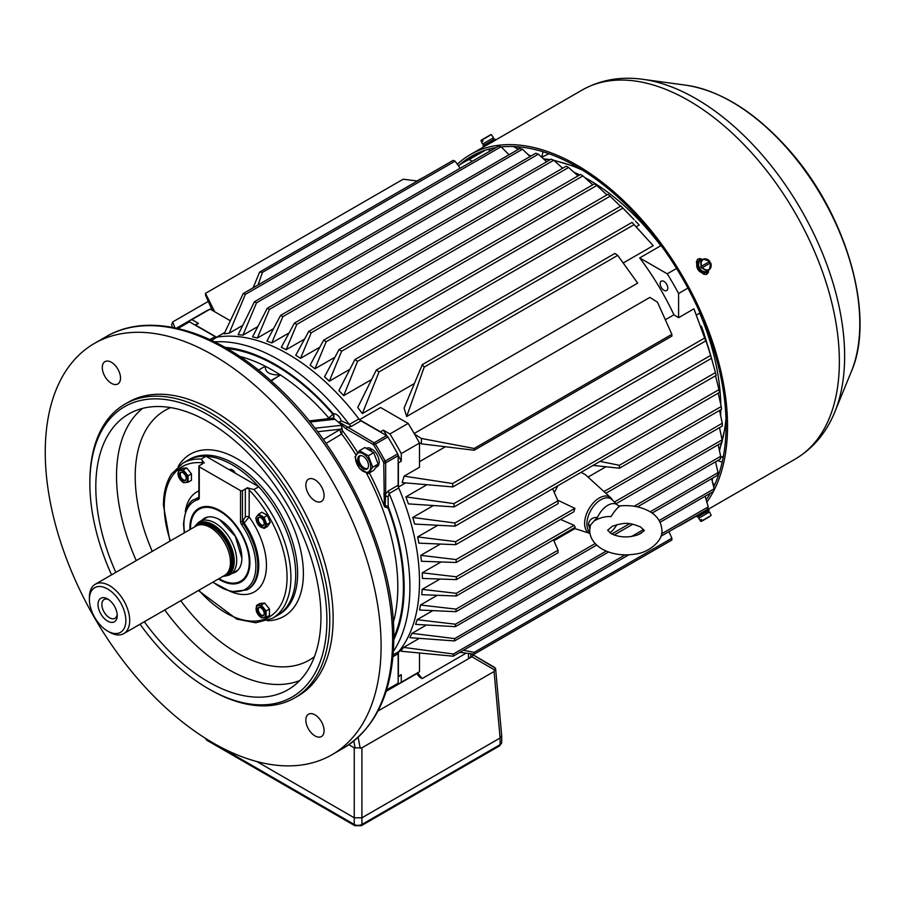 <?xml version="1.0" encoding="UTF-8"?>
<svg xmlns="http://www.w3.org/2000/svg" width="905" height="905" viewBox="0 0 905 905"><rect width="100%" height="100%" fill="white"/><g stroke="black" fill="none" stroke-linecap="round" stroke-linejoin="round"><path stroke-width="1.36" d="M495.612 668.705L501.687 735.629L500.103 738.005A5.43 3.134 0 0 0 500.103 738.005L494.073 671.521L495.521 668.32L471.392 653.84M348.844 744.702L354.251 747.824L354.251 817.792A5.43 3.134 0 0 0 354.251 817.792L256.771 761.524L354.251 817.792L361.91 817.792L500.103 738.005L500.103 744.657L361.921 824.444A5.43 3.134 180 0 1 354.24 824.444L206.464 739.125A5.43 3.134 180 0 1 205.492 738.356M354.251 747.824L361.91 747.824L494.073 671.521M470.86 653.715L470.815 655.525A8.145 4.706 180 0 1 468.439 658.783L378.019 710.991L471.946 656.759L472.84 655.378L471.256 653.772M219.044 578.612A41.528 23.983 -120 0 0 219.892 579.121A41.528 23.983 -120 0 0 249.271 562.163A41.528 23.983 -120 0 0 219.892 511.302A41.528 23.983 -120 0 0 190.525 528.26L190.525 528.26A41.528 23.983 -120 0 0 190.548 529.255M190.525 527.819L190.525 527.819A42.071 24.288 -120 0 1 199.247 508.553A42.071 24.288 -120 0 1 211.646 507.139M220.085 579.234A42.071 24.288 -120 0 0 220.277 579.336A42.071 24.288 -120 0 0 241.307 581.429A42.071 24.288 -120 0 0 248.751 571.394M700.255 313.458L699.927 313.65A185.921 107.344 60 0 1 720.776 404.535A185.921 107.344 -120 0 0 699.701 313.119L696.669 314.872M720.799 409.716A185.921 107.344 60 0 1 720.629 415.599A185.921 107.344 -120 0 0 720.799 409.716M562.005 167.64A185.921 107.344 60 0 1 563.068 168.002A185.921 107.344 -120 0 0 562.005 167.64M573.94 172.255A185.921 107.344 60 0 1 579.698 174.948A185.921 107.344 -120 0 0 573.94 172.255M665.345 319.748L673.908 314.804A185.921 107.344 60 0 0 639.688 257.925L660.797 245.741A185.921 107.344 -120 0 0 584.777 177.561A185.921 107.344 60 0 1 660.446 245.278L660.786 245.085M699.927 313.65A4.073 2.353 60 0 1 699.701 313.028M493.168 149.223L491.8 148.443M483.994 150.637A209.666 121.055 -120 0 0 483.078 151.18M189.926 529.606A42.433 24.503 60 0 1 189.892 527.887A42.433 24.503 60 0 1 203.082 506.811A42.433 24.503 60 0 1 233.965 522.728A42.433 24.503 60 0 1 249.904 562.537A42.433 24.503 60 0 1 244.746 578.974A42.433 24.503 60 0 1 218.433 578.962M199.247 508.553L199.824 508.225A42.071 24.288 60 0 1 203.648 506.698M295.709 574.573A89.572 51.709 60 0 1 277.156 615.581L279.079 614.472A89.572 51.709 -120 0 0 279.079 511.042A89.572 51.709 -120 0 0 189.507 459.333L187.584 460.441A89.572 51.709 60 0 1 205.989 456.29L258.762 486.754A89.572 51.709 60 0 1 295.709 574.573M258.762 486.754L253.954 489.526L247.031 487.738L249.169 488.972L249.169 489.944A86.857 50.148 60 0 1 287.066 577.345A86.857 50.148 60 0 1 198.885 590.252M249.169 489.944L249.169 516.981L244.169 523.033A52.252 30.17 60 0 1 258.762 565.433A52.252 30.17 60 0 1 247.936 589.347L246.986 589.902A52.252 30.17 60 0 0 257.801 565.987A52.252 30.17 60 0 0 243.207 523.588L241.669 524.696A4.073 2.353 60 0 1 240.526 521.382L240.526 490.634A1.358 0.781 0 0 0 242.45 490.634L245.323 488.972A2.715 1.572 180 0 1 249.169 488.972M198.874 466.256A1.358 0.781 0 0 0 199.27 466.81L199.27 497.569A1.358 0.781 0 0 1 198.874 497.015L198.874 466.256A1.358 0.781 0 0 1 199.27 465.702L202.143 464.05L202.143 461.833L204.281 463.066L201.193 459.061L205.989 456.29M245.119 578.544A42.071 24.288 60 0 1 241.895 581.089L241.307 581.429M199.27 466.81L240.526 490.634M202.143 461.833A2.715 1.572 180 0 1 202.935 462.941A2.715 1.572 180 0 1 202.143 464.05M231.578 591.893A57.671 33.304 60 0 0 266.443 565.433A57.671 33.304 60 0 0 249.169 516.981A2.715 1.572 0 0 0 245.323 516.981L245.323 488.972M361.91 747.824L361.91 817.792A5.43 3.134 0 0 0 361.921 817.792L500.103 738.016M699.554 260.47A6.788 5.543 60 0 0 699.203 260.651L699.203 260.651A6.788 5.543 60 0 0 697.8 269.294A6.788 5.543 60 0 0 705.991 272.405L705.991 272.405A6.788 5.543 60 0 0 706.319 272.19M708.366 270.312A6.788 5.543 -120 0 1 706.669 272.009A6.788 5.543 -120 0 1 698.479 268.909A6.788 5.543 -120 0 1 699.882 260.255A6.788 5.543 -120 0 1 702.201 259.633M706.669 272.009L705.991 272.405L706.669 272.009M698.66 265.448A5.328 4.344 60 0 0 701.556 270.471M701.432 268.14L709.995 263.197A6.109 4.989 60 0 0 709.181 261.783L700.617 266.726A6.109 4.989 60 0 0 701.432 268.14L702.529 267.507A5.724 4.672 60 0 0 708.977 269.441A5.724 4.672 60 0 0 710.527 262.88L710.606 262.846A5.984 4.887 -120 0 1 709.497 269.407A5.984 4.887 -120 0 1 702.212 267.688M701.398 266.274A5.984 4.887 -120 0 1 703.547 259.113L701.499 259.905A6.324 5.159 60 0 0 700.923 260.188A6.324 5.159 60 0 0 700.085 268.966A6.324 5.159 60 0 0 707.778 270.776L709.497 269.407L710.64 262.835M709.814 261.409L703.547 259.113A5.984 4.887 -120 0 1 709.792 261.432L709.712 261.477A5.724 4.672 60 0 0 703.264 259.531A5.724 4.672 60 0 0 701.714 266.093M709.181 261.783L700.617 266.726M482.342 139.811L481.528 140.275L482.127 141.519L482.942 141.056L482.342 139.811L491.313 134.619L493.519 137.764L482.557 144.087L493.519 137.764M495.408 140.128L494.73 138.951L492.241 140.377L482.976 145.739L483.655 146.904L492.942 141.542M495.024 140.547L494.956 140.433A213.06 123.012 -120 0 0 492.908 141.565L492.558 141.961M709.147 510.33L697.393 517.117L709.147 510.33L708.468 509.153L795.235 459.061A213.06 123.012 -120 0 0 795.235 213.037A213.06 123.012 -120 0 0 582.175 90.025L492.908 141.565A213.06 123.012 -120 0 0 492.467 141.825L486.257 145.411M701.714 521.212L709.712 516.585M711.183 515.454L702.212 520.635L711.183 515.454L709.565 511.97L698.615 518.294L700.809 521.438L709.792 516.257M702.212 520.635L701.432 519.493L700.617 519.956L701.398 521.11M700.617 519.956L701.432 519.493M706.353 511.947L705.357 512.524M707.246 513.316L706.239 512.015M705.606 512.377L706.635 513.655M708.468 509.153L696.714 515.941L697.393 517.117M107.627 621.113A13.575 7.84 60 0 1 98.023 604.495A13.575 7.84 60 0 1 107.627 598.952A13.575 7.84 60 0 1 117.22 615.57A13.575 7.84 60 0 1 107.627 621.113M109.539 632.188L107.627 631.079A25.781 14.887 -120 0 0 125.852 620.558A25.781 14.887 -120 0 0 107.627 588.974A25.781 14.887 60 0 0 89.391 599.506L89.391 597.289A28.496 16.448 60 0 1 95.296 584.245A28.496 16.448 60 0 1 109.539 585.648A28.496 16.448 -120 0 1 128.159 610.762A28.496 16.448 -120 0 1 123.793 633.602A28.496 16.448 -120 0 1 109.539 632.188L107.627 631.079A25.781 14.887 60 0 1 89.391 599.506M95.296 584.245L196.057 526.065A28.496 16.448 60 0 1 199.01 524.957A28.496 16.448 60 0 1 210.299 527.479A28.496 16.448 -120 0 1 228.105 550.116A28.496 16.448 -120 0 1 226.997 573.419A28.496 16.448 -120 0 1 224.553 575.433L123.793 633.602M199.01 524.957L201.068 524.538A27.817 16.064 60 0 1 212.087 527.004A27.817 16.064 -120 0 1 229.463 549.097A27.817 16.064 -120 0 1 228.388 571.847L226.997 573.419M194.564 526.925A29.808 17.206 60 0 1 195.729 525.375A29.808 17.206 60 0 1 213.184 524.753A29.808 17.206 -120 0 1 233.332 553.589A29.808 17.206 -120 0 1 224.994 576.066L227.2 575.614A30.532 17.625 -120 0 0 230.368 574.426A30.532 17.625 -120 0 0 235.051 549.957A30.532 17.625 -120 0 0 215.096 523.045A30.532 17.625 60 0 0 199.835 521.54A30.532 17.625 60 0 0 197.222 523.69L195.729 525.375M223.06 576.293A29.808 17.206 -120 0 0 224.994 576.066M108.634 599.596A10.86 6.267 -120 0 0 104.12 599.517A10.86 6.267 -120 0 0 102.446 608.217A10.86 6.267 -120 0 0 109.539 617.787A10.86 6.267 -120 0 0 114.969 618.33A10.86 6.267 -120 0 0 117.164 614.371M363.131 453.733A10.747 6.211 -120 0 0 355.789 456.007A10.747 6.211 -120 0 0 359.33 467.919A10.747 6.211 -120 0 0 370.473 469.016A10.747 6.211 -120 0 0 363.131 453.733M363.131 456.301A7.602 4.389 -120 0 0 359.33 455.928A7.602 4.389 -120 0 0 358.165 462.025A7.602 4.389 -120 0 0 363.131 468.722A7.602 4.389 -120 0 0 366.932 469.095A7.602 4.389 -120 0 0 368.097 462.998A7.602 4.389 -120 0 0 363.131 456.301M372.724 467.206L368.301 473.519L359.432 468.394L354.998 456.968L359.432 450.667L368.301 455.781L372.724 467.206L378.143 464.084L373.708 452.658L364.839 447.545L359.432 450.667M368.301 473.519L373.708 470.385L378.143 464.084M373.708 452.658L368.301 455.781M370.993 450.351L370.993 448.552A10.69 6.165 -120 0 0 366.287 448.348L366.265 448.36M375.654 467.625L376.966 466.867A10.69 6.165 -120 0 0 378.72 458.711A10.69 6.165 -120 0 0 372.26 449.276L370.473 450.792M370.993 448.552L369.161 450.034M712.563 482.478L714.396 485.363M518.882 146.87L519.979 148.601M701.386 326.264A185.921 107.344 60 0 1 703.92 333.266L711.556 358.278L701.386 326.264L700.877 326.547M426.787 484.797L405.87 496.868A185.921 107.344 60 0 1 408.404 503.881L454.129 506.902L453.937 503.621L405.87 496.868M710.742 355.507L708.163 346.909M433.359 505.567L412.759 517.468A185.921 107.344 60 0 1 414.592 524.074L455.091 526.156L454.944 523L412.759 517.468M708.264 346.853A185.921 107.344 60 0 1 708.445 347.475A185.921 107.344 60 0 1 708.502 347.667M437.794 525.285L417.646 536.914A185.921 107.344 60 0 1 418.879 543.158L455.758 544.686L455.668 541.643L417.646 536.914M605.931 466.765L588.035 477.093M440.034 579.042L422.137 589.37A185.921 107.344 60 0 1 421.753 594.687L456.267 595.999L456.29 593.318L574.064 525.319L575.229 527.31L456.267 595.999M422.25 572.808A185.921 107.344 60 0 1 422.386 578.431L456.346 579.607L456.335 576.802L422.25 572.808L441.04 561.96M554.301 492.524L557.865 485.736M581.089 472.32L585.512 474.797L610.864 497.852A20.747 11.98 120 0 0 599.28 497.988A20.747 11.98 120 0 0 585.456 517.219A20.747 11.98 120 0 0 589.992 533.407M574.901 528.599L553.883 540.738M432.794 610.637L417.103 619.699A185.921 107.344 60 0 1 415.599 624.371L455.362 626.656L455.475 624.212L595.162 543.566M426.402 625.016L411.956 633.353A185.921 107.344 60 0 1 409.807 637.652L454.514 640.921L454.672 638.591L606.203 551.111M440.316 544.052L420.768 555.342A185.921 107.344 60 0 1 421.436 561.27L456.177 562.491L456.12 559.573L420.768 555.342M437.307 595.286L420.452 605.015A185.921 107.344 60 0 1 419.524 610.015L455.939 611.69L456.018 609.122L420.452 605.015M419.264 638.387L403.653 647.403A185.921 107.344 60 0 1 401.288 650.412L398.505 652.019M398.438 487.06L405.598 482.919M398.381 487.082A185.921 107.344 60 0 1 398.381 652.086M605.852 493.282L722.326 426.04L722.269 423.257L603.963 491.573M722.269 423.257L719.532 410.451M614.416 502.026L722.088 439.864L721.941 442.613L616.147 503.689M722.088 439.864L719.52 427.658M619.484 468.213L619.439 465.283L721.228 406.526L721.489 409.32L619.484 468.213L593.103 465.385M721.228 406.526L718.208 393.155M619.439 465.283L600.004 461.403M718.197 444.774L720.674 456.324L720.323 459.05L637.482 506.879M720.674 456.324L634.179 506.257M466.222 653.139L422.137 678.592L419.739 677.212L416.685 673.625M668.942 531.631L671.872 538.226L671.872 540.014L474.197 654.134L474.197 652.358L463.451 650.276M671.872 538.226L474.197 652.358M474.197 450.249L671.872 336.128L671.872 334.341L474.197 448.473L474.197 450.249L421.413 443.846L419.32 442.76M424.219 367.091L617.719 255.38L614.902 253.434L422.307 364.636L424.219 367.091L406.662 416.515L612.549 297.655L637.686 283.129L617.719 255.38M262.473 272.348L455.068 161.158L453.156 160.366L259.656 272.077L262.473 272.348L258.038 284.973M214.7 311.739L205.503 293.344L403.178 179.213L417.409 181M205.503 293.344L205.503 295.132L212.256 310.325M334.94 357.237L314.917 368.799L326.173 341.717L596.791 185.48L594.517 183.805L323.639 340.19L326.173 341.717M323.639 340.19L310.121 365.1A185.921 107.344 60 0 1 314.917 368.799M349.862 369.308L329.318 381.175L341.626 351.219L610.117 196.204L607.934 194.337L339.013 349.59L341.626 351.219M339.013 349.59L324.522 376.819A185.921 107.344 60 0 1 329.318 381.175M639.224 225.028L635.423 220.99A185.921 107.344 60 0 1 639.224 225.028L636.192 226.77M371.559 379.557L343.708 395.632L357.588 361.31L622.945 208.105L620.841 206.035L354.896 359.579L357.588 361.31M354.896 359.579L338.911 390.564A185.921 107.344 60 0 1 343.708 395.632M623.194 262.993L653.206 245.674L632.041 222.381L634.122 224.632L614.529 235.945L379.037 371.898L376.322 370.021L632.041 222.381M376.322 370.021L357.747 407.454L362.351 413.596L414.377 383.562M422.307 364.636L404.083 408.121L406.662 416.515M414.162 433.495L649.869 297.406L657.471 302.18L671.872 334.341M445.362 446.753L419.49 461.686M224.802 332.452L216.702 337.124M359.477 419.694A185.921 107.344 -120 0 0 216.578 337.192M398.155 462.421A203.557 117.526 60 0 1 398.381 462.874L401.266 461.211L401.266 453.597L419.49 443.077A209.666 121.055 -120 0 0 408.144 423.416L380.586 407.51L359.534 419.671M243.253 293.503L245.334 294.397L501.053 146.757L498.338 146.237L243.253 293.503L224.169 333.821L229.169 333.21L242.721 325.381M257.812 326.581L242.947 335.167A185.921 107.344 -120 0 0 238.151 334.692L254.429 301.75L519.787 148.544L522.479 149.246L256.534 302.802L254.429 301.75M273.514 328.707L257.348 338.04A185.921 107.344 -120 0 0 252.552 336.852L267.258 308.277L535.749 153.262L538.362 154.167L269.441 309.431L267.258 308.277M289.102 332.916L271.738 342.938A185.921 107.344 -120 0 0 266.941 341.094L280.584 315.404L551.202 159.156L553.736 160.253L282.858 316.648L280.584 315.404M304.566 339.092L286.127 349.726A185.921 107.344 -120 0 0 281.331 347.26L294.43 323.096L566.157 166.215L568.6 167.504L296.783 324.431L294.43 323.096M319.838 347.192L300.528 358.335L311.218 332.791L582.944 175.909L580.591 174.427L552.627 190.57L308.775 331.366L311.218 332.791M308.775 331.366L295.731 355.269A185.921 107.344 60 0 1 300.528 358.335M421.413 443.846L421.413 438.473L414.558 434.162M421.413 438.473L474.197 448.473M242.947 335.167L256.534 302.802M257.348 338.04L269.441 309.431M271.738 342.938L282.858 316.648M286.127 349.726L296.783 324.431M416.934 180.943L425.271 176.464M208.286 301.399L172.719 321.931L174.936 327.836M172.47 327.35L171.633 324.567L172.719 321.931M229.169 333.21L245.334 294.397M253.117 287.813L259.656 272.077M455.668 541.643L718.955 389.636L719.418 392.465L455.758 544.686M718.955 389.636L715.538 375.779M454.944 523L715.436 372.6L716.115 375.451L455.091 526.156M715.436 372.6L711.522 358.301M711.556 358.278L454.129 506.902M710.685 355.394L453.937 503.621M711.613 478.722L714.147 488.791L713.378 491.472L660.062 522.242M641.487 532.966L639.45 534.142M608.511 552.005L454.514 640.921M714.147 488.791L659.157 520.545M643.625 529.504L631.441 536.541M411.956 633.353L454.672 638.591M715.55 461.799L718.027 472.636L717.473 475.34L652.086 513.09M632.821 524.21L614.133 534.991M596.667 545.082L455.362 626.656M718.027 472.636L650.163 511.811M629.541 523.724L611.803 533.961M417.103 619.699L455.475 624.212M452.613 483.53L452.851 486.924L705.742 340.925L704.656 338.006L452.613 483.53L404.128 476.154L419.49 467.285L419.49 443.077M704.656 338.006L693.954 308.82L678.592 317.7L673.908 314.804M705.742 340.925L693.954 308.82M452.851 486.924L402.137 482.603L404.128 476.154M705.131 496.223L708.23 506.891L707.212 509.538L660.876 536.292M628.817 554.799L453.179 656.204L453.405 654.01L625.117 554.878M401.288 650.412L401.696 651.306L453.179 656.204M708.23 506.891L661.544 533.837M403.653 647.403L453.405 654.01M459.864 652.335L474.197 654.134M362.351 413.596L379.037 371.898M557.627 500.16L574.901 508.35L456.335 576.802M574.901 508.35L573.861 511.755L456.346 579.607M560.546 519.436L574.064 525.319M422.137 589.37L456.29 593.318M398.381 652.29L398.381 676.295A203.557 117.526 60 0 1 398.155 676.488M398.381 462.874L398.381 486.879M359.658 419.796L380.451 431.798A203.557 117.526 60 0 1 380.722 432.228M216.408 337.09L195.616 325.087A203.557 117.526 -120 0 0 195.333 325.2M230.289 320.732L210.13 309.103A209.666 121.055 60 0 0 204.304 312.101L186.079 322.632A209.666 121.055 60 0 1 191.905 319.623L210.13 309.103M184.643 323.481A209.666 121.055 60 0 1 186.079 322.632M194.903 324.952A203.557 117.526 60 0 1 198.489 323.424L191.905 319.623M198.489 323.424L195.616 325.087M419.49 653.116L419.49 671.725A209.666 121.055 -120 0 1 413.97 675.266L395.745 685.786A209.666 121.055 -120 0 0 401.266 682.246L419.49 671.725M394.297 686.601A209.666 121.055 -120 0 0 395.745 685.786M398.155 676.985A203.557 117.526 -120 0 0 401.266 674.644L401.266 682.246M401.266 453.597A209.666 121.055 -120 0 0 389.919 433.948L408.144 423.416M386.967 435.893A203.557 117.526 -120 0 0 383.324 430.147L389.919 433.948M401.266 461.211A203.557 117.526 -120 0 0 398.11 455.181M401.266 674.644L398.381 676.295M456.12 559.573L557.91 500.816L558.181 503.61L456.177 562.491M557.91 500.816L552.65 488.745M456.018 609.122L558.012 550.229L558.091 552.706L455.939 611.69M558.012 550.229L553.498 539.855M383.324 430.147L380.451 431.798M422.137 678.592L417.658 672.992M472.286 161.282L469.231 159.506A209.666 121.055 -120 0 0 463.405 162.515L481.63 151.995A209.666 121.055 60 0 1 484.299 150.524M490.521 150.75L488.112 149.359M463.405 162.515A209.666 121.055 -120 0 0 458.36 165.728M469.231 159.506L485.419 150.162M663.965 281.421A5.43 3.134 60 0 1 667.517 286.206A5.43 3.134 60 0 1 666.68 290.55A5.43 3.134 60 0 1 663.965 290.29A5.43 3.134 60 0 1 660.424 285.505A5.43 3.134 60 0 1 661.261 281.15A5.43 3.134 60 0 1 663.965 281.421M639.688 257.925L667.245 273.83A209.666 121.055 60 0 1 678.592 293.492L687.902 288.107M667.245 273.83L676.555 268.457M660.797 245.741L661.6 246.205M530.115 156.52L522.479 149.246M546.688 161.769L538.362 154.167M562.661 168.228L553.736 160.253M578.035 175.909L568.6 167.504M509.051 154.744L501.053 146.757M460.193 168.262L455.068 161.158M631.95 217.381L622.945 208.105M634.145 219.666L622.9 208.127M620.457 206.261L610.117 196.204M606.938 194.914L596.791 185.48M592.798 184.801L582.944 175.909M678.592 293.492L678.592 317.7M699.701 312.191L699.701 313.119M653.206 245.674L634.122 224.632M589.789 528.577L588.442 524.504C589.132 519.753 592.153 517.366 597.504 517.355L594.144 520.952C599.913 517.671 605.558 516.223 611.079 516.631C614.337 511.212 617.38 507.637 620.197 505.906L618.025 505.51A17.795 10.272 120 0 0 617.832 505.307L612.029 499.73A19.74 11.403 -60 0 0 596.44 503.101A19.74 11.403 -60 0 0 586.893 523.905A19.74 11.403 120 0 0 589.8 532.072M617.832 505.307A17.795 10.272 120 0 0 597.504 517.355M618.025 505.51L620.197 505.906M609.981 532.864A17.795 10.272 120 0 0 616.848 524.651M612.187 526.348L607.628 530.251L611.101 533.577C619.201 537.559 628.138 537.977 637.923 534.821C643.048 531.88 645.073 530.353 643.998 530.251L640.525 526.925C629.767 522.717 625.502 521.902 612.187 526.348M594.144 520.952L590.445 525.172L589.709 530.251C589.732 537.683 593.884 543.962 602.142 549.086C611.916 554.346 622.912 556.009 635.106 554.086C648.5 552.91 663.342 540.647 661.906 530.251C661.385 522.061 657.245 515.782 649.485 511.416C640.887 506.721 631.113 504.888 620.151 505.906L620.106 505.929M169.902 541.167L163.443 505.318C163.466 492.761 166.147 482.32 171.509 474.016L182.787 463.213L187.584 460.441A89.572 51.709 60 0 1 277.156 512.151A89.572 51.709 60 0 1 277.156 615.581L272.36 618.341A89.572 51.709 60 0 0 290.912 577.345A89.572 51.709 60 0 0 253.954 489.526M271.24 380.96L280.301 374.919C269.882 375.179 264.905 372.294 265.357 366.287L258.378 370.077M326.796 418.97L328.594 417.895A4.073 2.183 -120.9 0 0 329.42 418.687M393.822 637.437A180.808 104.392 -120 0 0 403.404 586.893A180.808 104.392 -120 0 0 388.211 508.339L384.376 506.314L383.754 462.885A1.358 0.781 -120 0 0 383.505 461.991A208.308 120.275 -120 0 0 373.765 445.124A1.358 0.781 -120 0 0 373.12 444.468L346.321 428.993L334.115 418.54L332.316 418.653M235.368 473.258A5.43 3.134 -120 0 0 229.655 469.593A5.43 3.134 -120 0 0 229.372 469.797M305.845 485.057A12.896 7.444 -120 0 0 311.478 498.033A12.896 7.444 -120 0 0 321.411 501.483A12.896 7.444 -120 0 0 324.081 495.589A12.896 7.444 -120 0 0 318.447 482.614A12.896 7.444 -120 0 0 308.515 479.164A12.896 7.444 -120 0 0 305.845 485.057M305.845 720.12A12.896 7.444 -120 0 0 311.478 733.084A12.896 7.444 -120 0 0 321.411 736.546A12.896 7.444 -120 0 0 324.081 730.64A12.896 7.444 -120 0 0 318.447 717.665A12.896 7.444 -120 0 0 308.515 714.215A12.896 7.444 -120 0 0 305.845 720.12M102.288 367.532A12.896 7.444 -120 0 0 107.91 380.507A12.896 7.444 -120 0 0 117.842 383.958A12.896 7.444 -120 0 0 120.512 378.064A12.896 7.444 -120 0 0 114.89 365.088A12.896 7.444 -120 0 0 104.957 361.638A12.896 7.444 -120 0 0 102.288 367.532M381.107 646.046A237.495 137.119 -120 0 0 277.45 407.046A237.495 137.119 -120 0 0 94.437 343.414A237.495 137.119 -120 0 0 45.25 452.138A237.495 137.119 -120 0 0 148.918 691.137A237.495 137.119 -120 0 0 331.92 754.759A237.495 137.119 -120 0 0 381.107 646.046M140.049 624.212A167.595 96.767 -120 0 0 208.376 688.705L209.824 689.531A169.631 97.944 -120 0 0 294.634 697.936L297.994 696.002A169.631 97.944 -120 0 0 333.131 618.341A169.631 97.944 -120 0 0 259.079 447.624A169.631 97.944 -120 0 0 128.363 402.182L125.003 404.116A169.631 97.944 -120 0 0 89.867 481.777L89.867 483.44A167.595 96.767 -120 0 0 111.553 574.856M294.634 697.936A169.631 97.944 -120 0 0 329.771 620.276A169.631 97.944 -120 0 0 255.73 449.57A169.631 97.944 -120 0 0 125.003 404.116M208.376 688.705A167.595 96.767 -120 0 0 326.897 620.276A167.595 96.767 -120 0 0 208.388 415.01A167.595 96.767 -120 0 0 89.867 483.44L89.867 481.777M144.314 621.758A159.212 91.914 -120 0 0 290.878 687.936A159.212 91.914 -120 0 0 320.958 616.859A159.212 91.914 -120 0 0 253.389 458.688A159.212 91.914 -120 0 0 131.779 412.375A159.212 91.914 -120 0 0 95.806 486.867A159.212 91.914 -120 0 0 115.817 572.39M393.132 654.881L398.754 651.634A185.921 107.344 -120 0 0 419.49 581.779A185.921 107.344 -120 0 0 398.754 487.965L389.161 493.508L388.075 496.913L388.211 506.551A5.43 3.134 -0 0 0 385.145 505.657L385.145 507.286M342.214 430.316L341.592 434.061A4.073 2.183 59.1 0 1 340.54 429.196L342.135 428.359L342.214 430.316A177.765 102.638 -120 0 1 357.69 452.692M384.376 506.314A177.765 102.638 -120 0 0 369.331 472.919M328.594 417.895L328.696 417.827A4.073 1.052 139.1 0 0 332.712 414.026A180.808 104.392 -120 0 0 226.997 348.482M332.893 418.302A4.073 3.292 45.5 0 0 333.097 418.121A4.073 3.292 45.5 0 0 333.131 413.551C336.852 413.811 339.545 416.232 341.219 420.836L349.307 424.468A185.921 107.344 -120 0 0 214.643 341.852M358.9 418.936A5.43 3.134 -120 0 0 360.971 420.825L351.378 426.368A5.43 3.134 60 0 1 349.307 424.468L358.9 418.936A185.921 107.344 -120 0 0 217.155 337.101L211.532 340.348M176.498 328.164L183.195 324.295A209.666 121.055 60 0 1 188.217 321.66A2.715 1.572 60 0 1 189.507 321.829L215.096 336.603A5.43 3.134 -120 0 0 217.155 337.101M360.971 420.825L386.559 435.599A2.715 1.572 60 0 1 387.849 436.923A209.666 121.055 60 0 1 397.657 453.903A2.715 1.572 60 0 1 398.155 455.69L398.155 485.227A5.43 3.134 -120 0 0 398.754 487.965M398.754 651.634A5.43 3.134 -120 0 0 398.155 653.682L398.155 683.218A2.715 1.572 60 0 1 397.657 684.429A209.666 121.055 60 0 1 392.861 687.449L386.164 691.318M340.959 424.818L342.135 428.359M341.219 420.836L339.092 422.047L374.082 442.805L386.559 435.599M388.075 496.913A5.43 0.611 25.4 0 0 385.609 495.895L385.145 505.657A1.358 0.781 0 0 1 384.376 505.443M383.754 493.825A1.358 0.781 -0 0 0 385.677 493.825L385.609 495.895A1.358 0.656 -7.2 0 1 383.912 495.974M346.321 428.993A1.358 0.781 -60 0 1 347.282 427.33L351.378 426.368M333.131 418.087L309.137 420.927M280.505 375.055A176.735 102.039 -120 0 1 328.696 417.827A4.073 2.172 -120.4 0 0 329.567 418.664M333.164 418.042A4.073 3.224 36 0 0 332.712 414.026L333.131 413.551A181.848 104.991 -120 0 0 225.062 347.373M280.663 374.942L270.844 380.609M178.047 473.779A6.72 3.88 -120 0 0 181.577 481.109A6.72 3.88 -120 0 0 186.916 481.641A6.72 3.88 -120 0 0 184.032 471.935A6.72 3.88 -120 0 0 178.047 473.779M179.439 474.582A4.751 2.738 -120 0 0 181.52 479.367A4.751 2.738 -120 0 0 185.174 480.634A4.751 2.738 -120 0 0 186.159 478.462A4.751 2.738 -120 0 0 184.088 473.688A4.751 2.738 -120 0 0 180.423 472.41A4.751 2.738 -120 0 0 179.439 474.582M183.263 469.865L188.059 475.826L188.059 482.229L183.263 482.659L178.455 476.686L178.455 470.295L183.263 469.865L186.634 467.908L181.837 468.338L178.455 470.295M188.059 482.229L191.441 480.272L191.441 473.881L186.634 467.908M191.441 473.881L188.059 475.826M260.832 516.088A6.72 3.88 -120 0 0 256.239 517.502A6.72 3.88 -120 0 0 258.457 524.957A6.72 3.88 -120 0 0 265.425 525.647A6.72 3.88 -120 0 0 260.832 516.088M260.832 517.694A4.751 2.738 -120 0 0 258.457 517.456A4.751 2.738 -120 0 0 257.733 521.269A4.751 2.738 -120 0 0 260.832 525.454A4.751 2.738 -120 0 0 263.208 525.692A4.751 2.738 -120 0 0 263.932 521.88A4.751 2.738 -120 0 0 260.832 517.694M266.828 524.515L264.056 528.452L258.525 525.251L255.753 518.113L258.525 514.176L264.056 517.366L266.828 524.515L270.21 522.558L267.439 515.42L261.907 512.219L258.525 514.176M264.056 528.452L267.439 526.495L270.21 522.558M267.439 515.42L264.056 517.366M265.584 614.427A6.72 3.88 -120 0 0 262.065 607.097A6.72 3.88 -120 0 0 256.715 606.565A6.72 3.88 -120 0 0 259.599 616.271A6.72 3.88 -120 0 0 265.584 614.427M264.192 613.624A4.751 2.738 -120 0 0 262.122 608.839A4.751 2.738 -120 0 0 258.457 607.572A4.751 2.738 -120 0 0 257.473 609.744A4.751 2.738 -120 0 0 259.543 614.518A4.751 2.738 -120 0 0 263.208 615.796A4.751 2.738 -120 0 0 264.192 613.624M261.285 617.81L256.488 611.848L256.488 605.445L261.285 605.015L266.093 610.988L266.093 617.38L261.285 617.81M266.093 617.38L269.475 615.434L269.475 609.031L264.667 603.069L259.871 603.499L256.488 605.445M269.475 609.031L266.093 610.988M264.667 603.069L261.285 605.015M459.525 164.925A211.023 121.836 60 0 1 471.358 156.361A211.023 121.836 60 0 1 495.917 147.628M501.223 146.915A211.023 121.836 60 0 1 675.82 267.269A211.023 121.836 60 0 1 713.672 486.901M710.335 493.225A211.023 121.836 60 0 1 706.172 499.764M706.386 274.453L707.676 271.217M701.081 259.78L697.619 259.271M677.596 526.631A213.06 123.012 -120 0 0 683.399 523.633A213.06 123.012 -120 0 0 688.897 520.115M706.85 502.117A213.06 123.012 -120 0 0 668.976 254.61A213.06 123.012 -120 0 0 470.34 154.597A213.06 123.012 -120 0 0 457.297 164.246M696.827 264.203L696.409 261.975L697.427 259.452L699.825 258.491L702.54 259.509M708.649 270.086L708.355 272.552L706.522 274.407L703.864 274.351L701.714 272.688M706.036 510.567A213.06 123.012 -120 0 0 707.982 509.391L701.262 513.271A213.06 123.012 -120 0 1 699.293 514.459M708.694 508.904L707.914 509.277M470.34 154.597L486.189 145.445A213.06 123.012 -120 0 1 488.236 144.302L495.748 140.049M471.946 656.759L495.193 670.345M358.12 737.315L360.235 748.254M353.787 741.037L355.156 748.141M201.702 520.454A31.087 17.953 60 0 1 226.352 524.674A31.087 17.953 60 0 1 241.884 557.899A31.087 17.953 60 0 1 232.234 573.34M725.98 418.529A185.921 107.344 60 0 1 721.998 441.527M721.647 442.783A185.921 107.344 60 0 1 719.317 450.011M543.882 159.212A185.921 107.344 60 0 1 549.867 159.936M554.245 160.705A185.921 107.344 60 0 1 582.65 170.276M711.941 480.035L711.941 478.53M530.432 156.339L529.131 155.581M518.361 149.37L513.452 146.531M199.27 497.569A4.073 2.353 60 0 1 198.127 499.56A50.895 29.379 -120 0 0 183.907 524.436A50.895 29.379 -120 0 0 184.563 532.706M213.071 582.062A50.895 29.379 -120 0 0 255.877 565.987A50.895 29.379 -120 0 0 241.669 524.696M170.389 540.885A86.857 50.148 60 0 1 164.246 506.427A86.857 50.148 60 0 1 202.143 462.794M184.269 532.875L183.511 523.882C185.389 508.757 189.134 500.601 194.733 499.413L195.695 498.859A52.252 30.17 60 0 1 198.828 497.433M185.299 511.755A57.671 33.304 60 0 1 198.874 490.906M243.411 520.839A2.715 1.572 60 0 0 244.169 523.033L243.207 523.588A2.715 1.572 -120 0 1 242.45 521.382L245.323 516.981M194.733 499.413A52.252 30.17 60 0 1 198.512 497.784L198.749 497.648M182.787 463.213A89.572 51.709 60 0 1 201.193 459.061M242.45 490.634L242.45 521.382A1.358 0.781 180 0 1 240.526 521.382M198.127 499.56A1.358 1.097 73.3 0 1 198.512 497.784A2.715 1.572 -120 0 0 198.704 497.693L198.874 497.015M499.537 745.901A2.715 1.572 -120 0 0 500.103 744.657A5.43 3.134 180 0 0 501.687 742.451L499.537 745.901L361.355 825.688A2.715 1.572 -120 0 0 361.921 824.444L361.921 817.792M361.355 825.688L354.805 825.688A2.715 1.572 -60 0 1 354.24 824.444L354.24 817.792M354.805 825.688L207.03 740.369A2.715 1.572 -60 0 1 206.464 739.125L206.464 738.966M491.313 134.619L482.41 139.483L490.951 134.551M481.528 140.275L480.94 140.614L482.557 144.087M199.677 524.821A27.817 16.064 60 0 1 212.698 526.653A27.817 16.064 -120 0 1 230.639 550.387A27.817 16.064 -120 0 1 227.438 572.922M197.561 525.364A28.496 16.448 60 0 1 213.184 525.816A28.496 16.448 -120 0 1 232.166 552.242A28.496 16.448 -120 0 1 225.922 574.471M360.654 455.577A7.263 4.197 -120 0 0 359.251 461.301A7.263 4.197 -120 0 0 364.059 467.908A7.263 4.197 -120 0 0 367.905 468.123M367.26 468.869A7.602 4.389 60 0 1 363.81 468.326A7.602 4.389 60 0 1 358.946 461.935A7.602 4.389 60 0 1 359.692 455.758M468.439 658.783L468.519 653.421M588.442 524.504A4.073 2.353 180 0 1 590.196 526.077M265.131 366.174A176.735 102.039 -120 0 0 239.667 356.378M280.301 374.919A176.735 102.039 -120 0 0 265.357 366.287M392.623 639.394A237.495 137.119 -120 0 0 288.955 400.395A237.495 137.119 -120 0 0 105.953 336.762C149.427 310.924 215.616 329.805 272.824 382.396C342.972 444.74 394.931 554.154 393.822 637.731C393.29 690.854 376.491 727.643 343.436 748.107A237.495 137.119 -120 0 0 392.623 639.394M142.594 408.393A157.753 91.077 -120 0 0 116.53 476.087A157.753 91.077 -120 0 0 136.248 560.591M164.744 609.959A157.753 91.077 -120 0 0 299.736 680.571M170.66 407.601A144.2 83.249 -120 0 0 135.207 476.369A144.2 83.249 -120 0 0 152.244 551.36M180.74 600.728A144.2 83.249 -120 0 0 314.454 656.657M393.381 651.442A185.921 107.344 -120 0 0 409.897 587.311A185.921 107.344 -120 0 0 389.161 493.508A5.43 3.134 60 0 1 388.55 490.77L398.155 485.227M393.811 639.665A181.848 104.991 -120 0 0 404.139 587.311A181.848 104.991 -120 0 0 388.211 506.551L388.211 508.339M393.324 622.504A176.735 102.039 -120 0 0 397.804 586.802A176.735 102.039 -120 0 0 366.287 472.806M356.016 454.989A176.735 102.039 -120 0 0 341.694 434.004M341.592 434.061L326.06 443.371M178.195 466.437A93.634 54.062 60 0 1 283.989 508.203A93.634 54.062 60 0 1 267.258 620.717M387.849 436.923L375.371 444.129A209.666 121.055 60 0 1 385.179 461.109L397.657 453.903M398.155 455.69L385.677 462.885L385.677 493.825L388.55 490.77M176.826 328.232L188.217 321.66M189.507 321.829L177.968 328.492M209.915 339.59L215.096 336.603M397.657 684.429L386.265 691.001M386.616 689.882L398.155 683.218M398.155 653.682L392.974 656.668M334.997 419.253L310.019 422.013M314.917 428.223L341.355 425.305M323.323 439.502L340.54 429.196L317.598 431.73M373.12 444.468A1.358 0.781 -60 0 1 374.082 442.805A2.715 1.572 60 0 1 375.371 444.129L373.765 445.124M383.505 461.991L385.179 461.109A2.715 1.572 60 0 1 385.677 462.885A1.358 0.781 -0 0 1 383.754 462.885M181.588 472.206A4.412 2.545 -120 0 0 181.17 477.467A4.412 2.545 -120 0 0 185.932 479.729M185.333 480.532A4.751 2.738 60 0 1 180.762 477.704A4.751 2.738 60 0 1 180.604 472.32M259.622 517.264A4.412 2.545 -120 0 0 258.434 520.601A4.412 2.545 -120 0 0 261.409 524.843A4.412 2.545 -120 0 0 263.966 524.776M263.366 525.579A4.751 2.738 60 0 1 261.172 525.262A4.751 2.738 60 0 1 258.117 521.223A4.751 2.738 60 0 1 258.638 517.377M259.622 607.368A4.412 2.545 -120 0 0 258.287 609.551A4.412 2.545 -120 0 0 260.47 614.246A4.412 2.545 -120 0 0 263.966 614.88M263.366 615.683A4.751 2.738 60 0 1 259.78 614.212A4.751 2.738 60 0 1 257.812 609.551A4.751 2.738 60 0 1 258.638 607.481M717.597 460.622A211.023 121.836 -120 0 0 722.19 462.127M543 151.757A211.023 121.836 -120 0 0 541.857 157.232M795.235 459.061C813.188 448.394 826.389 432.669 834.84 411.888A210.333 121.44 -120 0 0 801.072 209.666A210.333 121.44 -120 0 0 642.833 79.312C620.615 76.246 600.388 79.81 582.175 90.025M686.103 85.217C720.98 90.783 754.917 111.948 787.893 148.703C846.311 213.263 875.972 315.551 851.367 371.469A181.045 104.528 -120 0 0 731.783 101.858A181.045 104.528 -120 0 0 686.103 85.217L642.833 79.312M471.358 653.829L494.82 667.528M220.028 520.205L235.277 536.28L241.624 557.537M723.446 455.996L720.459 457.987M726.082 423.8L719.475 450.735M543.509 158.861L550.387 159.631M553.464 160.14L578.137 167.549M548.939 153.726L541.767 157.278M514.312 146.565L518.769 149.144M527.92 154.427L530.828 156.101M712.337 478.293L712.337 481.607M212.766 582.232L230.945 591.757L246.986 589.902M198.41 590.524L236.782 619.122L255.798 622.776L272.36 618.341M207.03 740.369L205.073 738.095M501.687 735.923L501.687 742.451M699.882 260.255L699.203 260.651M480.94 140.614L481.596 139.947M493.463 139.675L492.648 138.273M484.243 145.004L483.428 143.59M698.66 516.393L699.475 517.796M707.88 511.065L708.694 512.468M207.562 517.072L199.835 521.54M238.094 569.958L230.368 574.426M589.992 533.418L573.68 528.203M610.864 497.852L612.968 500.635M708.445 347.475L708.615 348.04M105.953 336.762L94.437 343.414M343.436 748.107L331.92 754.759M683.399 523.633L697.8 515.318M851.367 371.469L834.84 411.888"/></g></svg>
